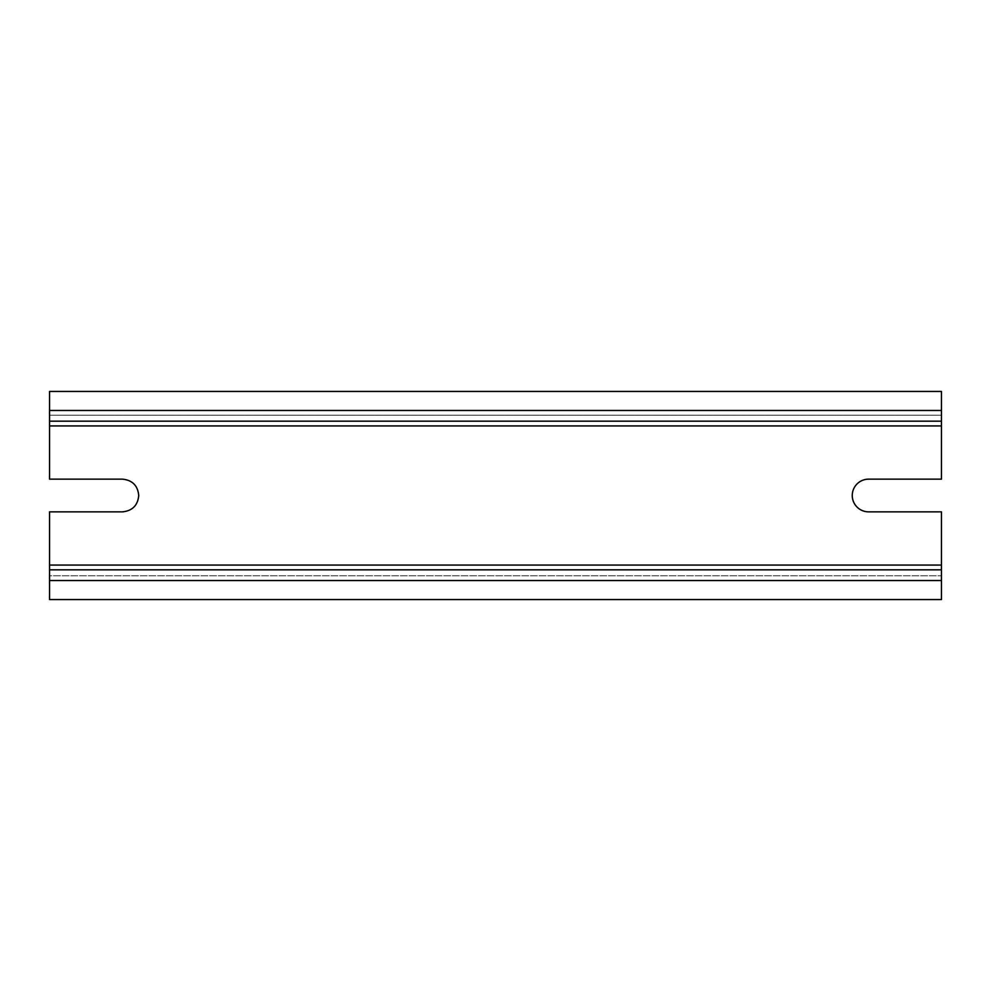 <?xml version="1.0" encoding="UTF-8"?>
<svg xmlns="http://www.w3.org/2000/svg" width="991" height="991" viewBox="0 0 991 991"><rect width="100%" height="100%" fill="white"/><g stroke="black" fill="none" stroke-linecap="round" stroke-linejoin="round"><path stroke-width="0.74" stroke-dasharray="4.96 3.72" d="M49.55 410.472L941.45 410.472L941.45 391.445L49.55 391.445L49.55 425.932L941.45 425.932L941.45 479.149L868.612 479.149A16.351 16.351 0 0 0 852.26 495.5A16.351 16.351 0 0 0 868.612 511.851L941.45 511.851L941.45 599.555L49.55 599.555L49.55 580.528L941.45 580.528M49.55 580.528L49.55 575.771L941.45 575.771L49.55 575.771L49.55 511.851L122.388 511.851A16.351 16.351 0 0 0 138.74 495.5A16.351 16.351 0 0 0 122.388 479.149L49.55 479.149L49.55 425.932M941.45 425.932L941.45 415.229L49.55 415.229L941.45 415.229L941.45 410.472M49.55 421.175L941.45 421.175M49.55 565.068L941.45 565.068"/><path stroke-width="1.49" d="M852.26 495.5A16.351 16.351 0 0 0 868.612 511.851L941.45 511.851L941.45 599.555L49.55 599.555L49.55 511.851L122.388 511.851C132.323 510.885 137.774 505.435 138.74 495.5C137.774 485.565 132.323 480.115 122.388 479.149L49.55 479.149L49.55 391.445L941.45 391.445L941.45 479.149L868.612 479.149A16.351 16.351 0 0 0 852.26 495.5M49.55 569.825L941.45 569.825L49.55 569.825M49.55 421.175L941.45 421.175M49.55 565.068L941.45 565.068M49.55 425.932L941.45 425.932M49.55 410.472L941.45 410.472M49.55 580.528L941.45 580.528"/></g></svg>
